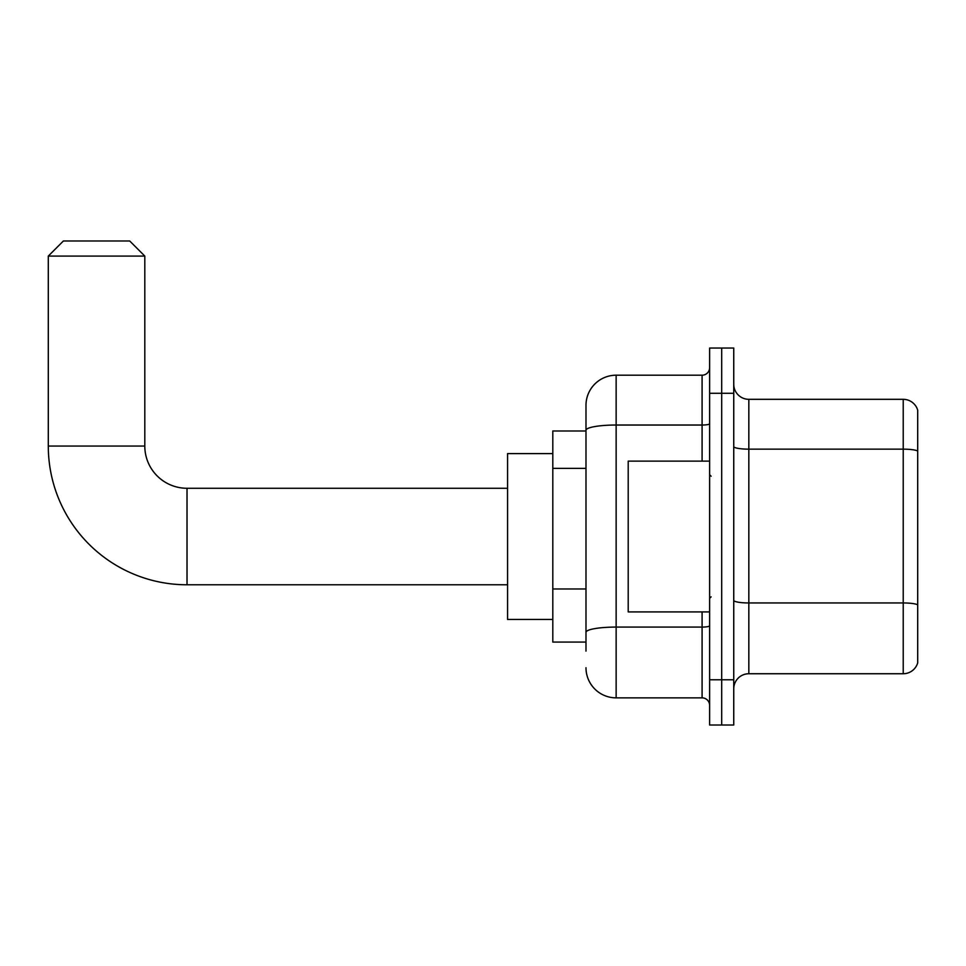 <?xml version="1.0" encoding="UTF-8"?>
<svg xmlns="http://www.w3.org/2000/svg" width="966" height="966" viewBox="0 0 966 966"><rect width="100%" height="100%" fill="white"/><g stroke="black" fill="none" stroke-linecap="round" stroke-linejoin="round"><path stroke-width="1.45" d="M585.988 651.12L585.988 430.268L585.988 430.981L552.806 430.981L552.806 642.076L585.988 642.076M709.624 679.774L709.624 725.007L721.687 725.007L721.687 679.774L721.687 725.007L733.749 725.007L733.749 679.774L721.687 679.774L721.687 393.283L721.687 679.774L709.624 679.774L709.624 393.283L721.687 393.283L721.687 348.05L721.687 393.283L733.749 393.283L733.749 679.774M733.749 393.283L733.749 348.05L709.624 348.05L709.624 393.283M702.089 461.132L702.089 425.028L616.139 425.028A30.151 5.241 180 0 0 585.988 430.268L585.988 405.346A30.151 30.151 0 0 1 616.139 375.194L616.139 697.863L702.089 697.863L702.089 611.913M616.139 375.194L702.089 375.194A7.535 7.535 0 0 0 709.624 367.648M585.988 637.548L585.988 632.307A30.151 5.241 180 0 1 616.139 627.079L702.089 627.079A7.535 1.304 0 0 0 709.624 625.763M585.988 405.346L585.988 421.937M709.624 705.397A7.535 7.535 0 0 0 702.089 697.863M616.139 697.863A30.151 30.151 0 0 1 585.988 667.711M733.749 688.818A15.082 15.082 0 0 1 748.831 673.737L903.222 673.737L903.222 399.32L748.831 399.32A15.082 15.082 0 0 1 733.749 384.239A15.082 15.082 0 0 0 748.831 399.32L748.831 673.737M917.7 410.176A15.082 15.082 0 0 0 903.222 399.32A15.082 15.082 0 0 1 917.7 410.176L917.7 662.881A15.082 15.082 0 0 1 903.222 673.737M917.7 451.255L917.7 604.837A15.082 2.62 180 0 0 903.222 602.953L748.831 602.953A15.082 2.62 -0 0 1 733.749 600.333M507.573 584.78L187.018 584.78A138.718 138.718 0 0 1 48.3 446.063L48.3 256.075L63.382 240.993L129.722 240.993L144.803 256.075L48.3 256.075M187.018 584.78L187.018 488.277A42.214 42.214 0 0 1 144.803 446.063L144.803 256.075M552.806 453.597L507.573 453.597L507.573 619.46L552.806 619.46M709.624 461.132L628.202 461.132L628.202 611.913L709.624 611.913M585.988 468.365L552.806 468.365M585.988 588.982L552.806 588.982M709.624 423.724A7.535 1.304 0 0 1 702.089 425.028L702.089 375.194M917.7 451.037A15.082 2.62 180 0 0 903.222 449.154L748.831 449.154A15.082 2.62 0 0 1 733.749 446.534M48.3 446.063L144.803 446.063M507.573 488.277L187.018 488.277M711.133 476.214L709.624 474.704M711.133 596.843L709.624 598.352"/></g></svg>

